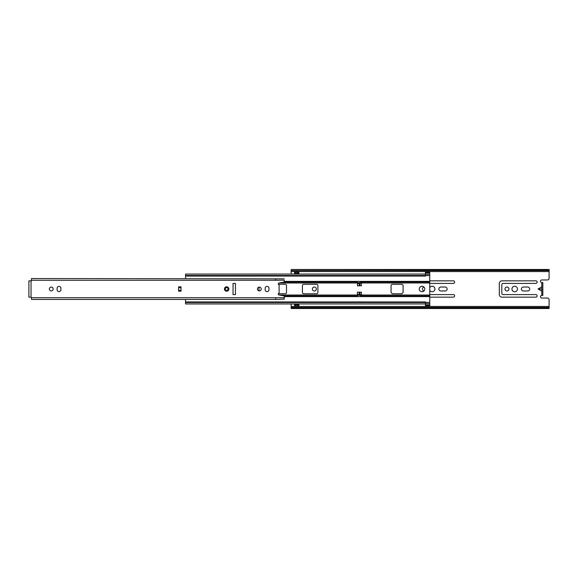 <?xml version="1.0" encoding="UTF-8"?>
<svg xmlns="http://www.w3.org/2000/svg" width="578" height="578" viewBox="0 0 578 578"><rect width="100%" height="100%" fill="white"/><g stroke="black" fill="none" stroke-linecap="round" stroke-linejoin="round"><path stroke-width="0.87" d="M511.956 289A2.753 2.753 0 0 1 514.709 286.247A2.753 2.753 0 0 1 517.455 289A2.753 2.753 0 0 1 514.709 291.753A2.753 2.753 0 0 1 511.956 289M423.977 290.929A1.98 1.98 0 0 1 423.977 287.071M429.757 287.671A2.753 2.753 0 0 1 434.916 289A2.753 2.753 0 0 1 429.757 290.329M312.387 289A1.98 1.98 0 0 1 314.367 287.02A1.98 1.98 0 0 1 316.339 289A1.98 1.98 0 0 1 314.367 290.98A1.98 1.98 0 0 1 312.387 289M504.991 289A1.98 1.98 0 0 1 506.971 287.02A1.98 1.98 0 0 1 508.943 289A1.98 1.98 0 0 1 506.971 290.98A1.98 1.98 0 0 1 504.991 289M537.157 282.122A1.293 1.293 0 0 1 535.835 283.408L503.098 283.408A1.293 1.293 0 0 0 501.812 284.701L501.812 293.299A1.293 1.293 0 0 0 503.127 294.592L535.864 294.592A1.293 1.293 0 0 1 537.157 295.878A1.293 1.293 0 0 1 535.864 297.171L501.841 297.171A2.579 2.579 0 0 1 499.327 294.592L499.327 283.408A2.579 2.579 0 0 1 501.87 280.829L535.9 280.829A1.293 1.293 0 0 1 537.157 282.122M529.665 289A1.98 1.98 0 0 1 527.692 290.98L523.393 290.98A1.98 1.98 0 0 1 521.414 289A1.98 1.98 0 0 1 523.393 287.02L527.692 287.02A1.98 1.98 0 0 1 529.665 289M429.757 280.829L453.354 280.829A1.293 1.293 0 0 1 454.611 282.122A1.293 1.293 0 0 1 453.289 283.408L429.757 283.408M429.757 294.592L453.325 294.592A1.293 1.293 0 0 1 454.611 295.878A1.293 1.293 0 0 1 453.325 297.171L429.757 297.171M447.126 289A1.98 1.98 0 0 1 445.147 290.98L440.848 290.98A1.98 1.98 0 0 1 438.868 289A1.98 1.98 0 0 1 440.848 287.02L445.147 287.02A1.98 1.98 0 0 1 447.126 289M541.788 295.452L542.821 295.452L542.821 282.548L541.788 282.548L541.788 295.452A1.293 1.293 0 0 0 540.502 296.738A1.293 1.293 0 0 0 541.788 298.031L547.38 298.031A1.72 1.72 0 0 1 549.1 299.751L549.1 306.448L291.153 306.448L291.153 303.956M291.153 274.044L291.153 271.552L549.1 271.552L549.1 278.249A1.72 1.72 0 0 1 547.38 279.969L541.788 279.969A1.293 1.293 0 0 0 540.502 281.262A1.293 1.293 0 0 0 541.788 282.548M541.788 291.153L538.067 289L541.788 286.847M298.891 303.956L298.891 305.726L298.458 305.726L298.458 304.693L295.018 304.693L295.018 305.726L298.458 305.726M295.018 305.726L294.592 305.726L294.592 303.956M298.891 273.307L298.458 273.307L298.458 272.274L298.891 272.274L298.891 274.044M294.592 274.044L294.592 272.274L295.018 272.274L295.018 273.307L298.458 273.307M549.1 306.448L291.153 306.448M549.1 307.453L549.1 308.515L291.153 308.515L291.153 307.453L549.1 307.453L549.1 306.535M291.153 271.552L549.1 271.552M549.1 269.839L291.153 269.485L549.1 269.485L549.1 270.547L291.153 270.547L291.153 271.465M538.067 289L541.788 289M291.153 269.839L291.153 270.547M549.1 270.547L549.1 271.465M291.153 306.535L291.153 307.453M295.018 273.307L294.592 273.307M298.458 304.693L298.891 304.693M294.592 304.693L295.018 304.693M298.458 272.274L295.018 272.274M422.019 286.247A2.753 2.753 0 0 0 419.267 289A2.753 2.753 0 0 0 422.019 291.753A2.753 2.753 0 0 0 424.765 289A2.753 2.753 0 0 0 422.019 286.247M278.365 284.268L285.214 284.268A1.293 1.293 0 0 1 286.507 285.561L286.507 292.439A1.293 1.293 0 0 1 285.214 293.732L278.365 293.732M258.995 290.857L258.995 287.143M403.097 292.468L403.097 285.59A1.293 1.293 0 0 0 401.811 284.304L392.354 284.304A1.293 1.293 0 0 0 391.06 285.59L391.06 292.468L392.354 293.761L401.811 293.761L403.097 292.468M303.703 293.761L316.599 293.761A1.293 1.293 0 0 0 317.893 292.468L317.893 285.59A1.293 1.293 0 0 0 316.599 284.304L303.703 284.304A1.293 1.293 0 0 0 302.417 285.59L302.417 292.468A1.293 1.293 0 0 0 303.703 293.761M357.442 283.61L357.442 282.635L359.437 282.635L359.249 283.61L357.442 283.61L357.442 285.857L360.022 285.778M360.022 292.222L357.442 292.143L361.394 292.222L361.394 295.987L359.372 295.12A0.86 0.499 -45 0 0 359.978 294.513L360.043 294.556A0.86 0.585 110 0 1 359.437 295.365L357.442 295.365L357.442 292.222M429.757 272.332L425.459 272.332L425.459 271.805L429.757 271.805L429.757 296.615L284.268 296.615M359.978 285.778L359.249 285.778L359.249 283.61L359.978 283.487L359.978 285.778L361.394 285.778L361.394 282.982L359.978 283.487A0.86 0.499 -135 0 0 359.372 282.88M357.442 285.778L359.249 285.778M284.268 282.013L357.442 282.013L357.442 282.635M429.757 296.615L429.757 304.989L425.459 304.989L425.459 301.933L185.56 301.933L185.56 303.956L425.459 303.956M185.56 276.067L425.459 276.067L425.459 274.073L185.56 274.073L185.56 278.553M429.757 282.013L361.156 282.013L361.394 282.953L429.757 282.982M284.268 295.987L357.442 295.987L357.442 295.365M425.459 274.044L185.56 274.073M425.459 275.496L185.56 275.496M429.757 281.385L284.268 281.385M185.56 299.447L185.56 301.933M425.459 302.504L185.56 302.504M425.459 272.332L425.459 274.073M425.459 305.668L425.459 306.196L429.757 306.196L429.757 305.668L425.459 305.668L425.459 304.989M425.459 302.431L429.757 302.431L425.459 302.402M429.757 304.989L425.459 305.09M429.757 305.09L429.757 305.668M429.757 272.91L425.459 272.91M425.459 275.598L429.757 275.598L425.459 275.569M429.757 295.018L361.394 295.018L360.773 295.849M357.442 294.39L359.249 294.39L359.372 295.12M359.249 292.222L359.249 294.39L359.978 294.513L359.978 292.222M361.156 282.013L359.437 282.635A0.86 0.585 70 0 1 360.043 283.444M226.663 287.627A1.373 1.373 0 0 0 225.283 289A1.373 1.373 0 0 0 226.663 290.373A1.373 1.373 0 0 0 228.035 289A1.373 1.373 0 0 0 226.663 287.627M224.466 289A2.189 2.189 0 0 0 226.663 291.189A2.189 2.189 0 0 0 228.852 289A2.189 2.189 0 0 0 226.663 286.811A2.189 2.189 0 0 0 224.466 289M257.441 289A1.893 1.893 0 0 0 259.334 290.893A1.893 1.893 0 0 0 261.227 289A1.893 1.893 0 0 0 259.334 287.107A1.893 1.893 0 0 0 257.441 289M49.361 289A1.893 1.893 0 0 0 51.254 290.893A1.893 1.893 0 0 0 53.147 289A1.893 1.893 0 0 0 51.254 287.107A1.893 1.893 0 0 0 49.361 289M178.595 286.847L178.595 291.153L181.008 291.153L181.008 286.847L178.595 286.847M31.053 280.829L31.053 297.171L28.9 297.171L28.9 280.829L31.479 280.829L31.479 278.553L284.268 278.856M233.028 283.408L233.028 294.592L235.434 294.592L235.434 283.408L233.028 283.408M268.965 288.27A1.893 1.893 0 0 0 267.072 286.377A1.893 1.893 0 0 0 265.179 288.27L265.179 289.73A1.893 1.893 0 0 0 267.072 291.623A1.893 1.893 0 0 0 268.965 289.73L268.965 288.27M60.885 288.27A1.893 1.893 0 0 0 58.992 286.377A1.893 1.893 0 0 0 57.099 288.27L57.099 289.73A1.893 1.893 0 0 0 58.992 291.623A1.893 1.893 0 0 0 60.885 289.73L60.885 288.27M31.053 297.171L31.479 297.728L275.67 297.728L275.67 299.158M31.479 297.728L31.479 299.447L275.67 299.447L284.268 299.101L284.268 295.893L278.972 295.004A0.86 0.86 0 0 1 278.256 294.086A0.86 0.86 0 0 1 279.109 293.299L279.109 284.701A0.86 0.86 0 0 1 278.256 283.914A0.86 0.86 0 0 1 278.972 282.996L284.268 282.107L284.268 280.164L275.67 280.272L275.677 278.842M284.268 297.786L284.268 297.063M181.008 290.72L178.595 290.72M178.595 287.28L181.008 287.28M549.1 308.161L291.153 308.161M357.442 282.982L279.044 282.982M357.442 295.018L279.044 295.018M429.757 295.987L361.394 295.987M429.757 303.696L425.459 303.696M429.757 273.011L425.459 273.011M429.757 274.304L425.459 274.304M360.043 294.556L361.394 295.047M275.67 297.728L284.268 297.728M275.67 280.272L31.479 280.272M178.595 290.293L181.008 290.293M181.008 287.707L178.595 287.707M425.459 303.927L185.56 303.927"/></g></svg>
